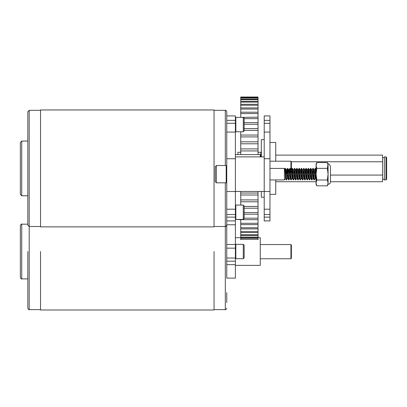 <?xml version="1.0" encoding="UTF-8"?>
<svg xmlns="http://www.w3.org/2000/svg" width="407" height="407" viewBox="0 0 407 407"><rect width="100%" height="100%" fill="white"/><g stroke="black" fill="none" stroke-linecap="round" stroke-linejoin="round"><path stroke-width="0.61" d="M235.394 264.647L226.75 264.647L226.75 278.113L235.394 278.113L235.394 209.208L226.75 209.208L226.75 111.767C226.063 110.409 225.585 109.931 225.31 110.328L225.31 165.532M235.394 214.514L226.75 214.514L226.75 248.158L235.394 248.158M235.394 123.311L226.75 123.311L226.75 132.082L235.394 132.082L235.394 115.929L226.75 115.929M235.394 132.082L235.394 209.208M269.968 120.365L269.968 115.929L264.209 115.929L264.209 132.082L269.968 132.082L269.968 120.365L264.209 120.365M269.968 209.208L264.209 209.208L264.209 220.904L269.968 220.904L269.968 132.082M264.209 214.514L269.968 214.514M264.209 209.208L264.209 132.082M291.381 169.714L291.381 161.655L290.929 161.203L290.929 170.645M20.35 142.44L20.35 194.393L21.734 195.777L21.734 141.056L20.35 142.44L21.734 141.056L27.818 141.056M27.818 111.711L27.818 225.117L29.202 226.501L29.202 110.328L27.818 111.711L29.202 110.328L40.522 110.328M214.046 109.961L214.046 226.872L40.522 226.872L40.522 109.961L214.046 109.961M235.394 220.904L226.75 220.904L226.75 225.061L226.75 209.208M235.394 154.584L260.266 154.584L260.266 156.888M261.325 191.468L261.325 197.227L264.209 197.227M264.209 139.601L261.325 139.601L261.325 156.888M275.732 161.203L275.732 142.486L269.968 142.486M269.968 194.348L275.732 194.348L275.732 179.94M226.75 182.244L226.175 182.819L226.175 165.532L226.75 166.112M216.376 182.819L215.227 181.67L215.227 166.687L216.376 165.532L216.376 182.819L226.175 182.819M285.872 175.025L285.872 176.719C285.556 181.537 285.414 176.119 285.292 174.176L284.925 168.961L284.376 168.417L284.462 179.823M285.383 176.038L285.739 174.176A4.487 0.356 100.7 0 1 285.8 173.896M316.071 178.291L315.781 174.176L315.257 178.398L314.377 179.909L314.016 179.909L313.476 174.176L312.952 178.398L311.747 179.94L311.172 174.176L310.648 178.398L309.442 179.94L308.867 174.176L308.338 178.398L307.137 179.94L306.563 174.176L306.033 178.398L304.833 179.94L304.258 174.176L303.729 178.398L302.528 179.94L301.953 174.176L301.424 178.398L300.224 179.94L299.649 174.176L299.12 178.398L297.919 179.94L297.344 174.176L296.815 178.398L295.614 179.94L295.034 174.176L294.51 178.398L293.31 179.94L292.73 174.176L292.206 178.398L291.005 179.94L290.425 174.176L289.901 178.398L288.7 179.94L288.12 174.176L287.596 178.398L286.391 179.94L285.622 171.296L285.241 168.417L285.017 169.454M286.681 179.94L285.566 168.447L285.241 168.417M285.383 168.864L285.144 171.271M330.479 181.863C330.336 183.318 329.533 184.122 328.078 184.264L327.35 185.821L328.078 182.911L327.35 180.001L328.078 174.176L327.35 168.356L328.078 164.092C328.668 163.487 329.472 164.291 330.479 166.494L330.479 181.863C330.336 183.318 329.533 184.122 328.078 184.264L328.078 165.446L327.35 162.535L316.799 162.535L316.071 165.446L316.799 168.356L316.071 174.176L316.799 180.001L316.071 182.911L316.799 185.821L316.071 184.264L316.071 174.176L315.532 168.447L315.171 168.447L314.199 170.248M315.349 168.864L314.794 176.017M314.341 179.94L313.227 168.447L312.866 168.447L311.894 170.248M315.781 174.176L315.206 168.417M314.753 172.339L314.631 174.176L314.102 169.958L313.227 168.447M313.044 168.864L312.49 176.017M312.037 179.94L310.917 168.447L310.561 168.447L310.017 174.176L309.493 169.958L308.577 168.417L308.257 168.447L307.712 174.176L307.188 169.958L306.273 168.417L305.952 168.447L305.408 174.176L304.884 169.958L304.004 168.447L303.642 168.447L302.671 170.248M313.476 174.176L312.902 168.417M312.449 172.339L312.327 174.176L311.798 169.958L310.917 168.447M310.739 168.864L310.185 176.017M309.732 179.94L308.613 168.447M311.172 174.176L310.597 168.417M308.435 168.864L307.88 176.017M307.427 179.94L306.308 168.447M308.867 174.176L308.292 168.417M306.13 168.864L305.576 176.017M305.123 179.94L304.004 168.447M306.563 174.176L305.988 168.417M303.826 168.864L303.271 176.017M302.818 179.94L301.699 168.447L301.338 168.447L300.798 174.176L300.274 169.958L299.359 168.417L299.033 168.447L298.494 174.176L297.97 169.958L297.054 168.417L296.728 168.447L296.189 174.176L295.665 169.958L294.785 168.447L294.424 168.447L293.452 170.248M304.258 174.176L303.683 168.417M303.225 172.339L303.103 174.176L302.579 169.958L301.699 168.447M301.521 168.864L300.966 176.017M300.514 179.94L299.394 168.447M301.953 174.176L301.373 168.417M299.216 168.864L298.662 176.017M298.204 179.94L297.09 168.447M299.649 174.176L299.069 168.417M296.912 168.864L296.357 176.017M295.899 179.94L294.785 168.447M297.344 174.176L296.764 168.417M294.607 168.864L294.047 176.017M293.595 179.94L292.48 168.447L292.119 168.447L291.58 174.176L291.051 169.958L290.593 172.339M295.034 174.176L294.459 168.417M294.007 172.339L293.885 174.176L293.355 169.958L292.48 168.447M292.297 168.864L291.743 176.017M291.29 179.94L290.176 168.447L289.815 168.447L289.275 174.176L288.746 169.958L287.871 168.447L287.51 168.447L286.971 174.176L286.442 169.958L285.566 168.447M292.73 174.176L292.155 168.417M289.993 168.864L289.438 176.017M288.985 179.94L287.871 168.447M290.425 174.176L289.85 168.417M287.688 168.864L287.133 176.017M288.12 174.176L287.546 168.417M288.242 176.017L287.835 178.444M288.66 179.909L287.785 178.398L286.681 169.912L286.106 174.176M285.938 176.017L285.872 176.719M287.596 178.398L286.971 174.176M288.7 169.912L288.288 172.339M289.901 178.398L289.275 174.176M292.206 178.398L291.58 174.176M294.51 178.398L293.885 174.176M296.815 178.398L296.189 174.176M299.12 178.398L298.494 174.176M301.424 178.398L300.798 174.176M303.729 178.398L303.103 174.176M306.033 178.398L305.408 174.176M308.338 178.398L307.712 174.176M310.648 178.398L310.017 174.176M312.952 178.398L312.327 174.176M315.257 178.398L314.631 174.176M315.903 176.017L315.445 178.398L314.29 169.958M313.599 176.017L313.141 178.398L311.986 169.958M311.294 176.017L310.882 178.444L310.597 178.444M311.711 179.909L310.836 178.398L309.59 170.248M308.989 176.017L308.531 178.398L307.28 170.248M306.685 176.017L306.222 178.398L304.975 170.248M304.38 176.017L303.917 178.398L302.767 169.958M302.075 176.017L301.663 178.444M302.493 179.909L301.612 178.398L300.366 170.248M299.771 176.017L299.359 178.444M300.188 179.909L299.308 178.398L298.061 170.248M297.466 176.017L297.054 178.444M297.883 179.909L297.003 178.398L295.757 170.248M295.161 176.017L294.749 178.444M295.579 179.909L294.699 178.398L293.549 169.958M292.852 176.017L292.445 178.444M293.274 179.909L292.394 178.398L291.147 170.248M290.547 176.017L290.14 178.444M290.969 179.909L290.089 178.398L288.843 170.248M330.479 166.494L330.479 167.969M316.071 174.176L316.071 164.092L316.799 162.535M327.35 180.001L316.799 180.001M327.35 168.356L316.799 168.356M328.078 184.264L327.35 185.821L316.799 185.821M237.907 154.584L237.907 152.279L240.74 152.279M260.867 156.888L260.867 152.279L258.028 152.279M258.028 154.584L258.028 150.941L240.74 150.941L240.74 154.584M240.74 150.941L240.74 148.906L258.028 148.906L240.74 148.906L240.74 141.829L258.028 141.829L258.028 97.008L240.74 97.008L240.74 97.68L258.028 97.68M258.028 136.915L240.74 136.915L240.74 141.829M240.74 136.915L240.74 135.043L258.028 135.043M240.74 131.761L240.74 135.043M240.74 117.379L258.028 117.15M258.028 113.553L240.74 113.553L240.74 117.15M240.74 113.553L240.74 112.225L258.028 112.225M258.028 109.066L240.74 109.066L240.74 112.225M240.74 109.066L240.74 107.921L258.028 107.921M258.028 105.235L240.74 105.235L240.74 107.921M240.74 105.235L240.74 104.278L258.028 104.278M258.028 102.091L240.74 102.091L240.74 104.278M240.74 102.091L240.74 101.338L258.028 101.338M258.028 99.674L240.74 99.674L240.74 101.338M240.74 99.674L240.74 99.13L258.028 99.13M258.028 98.011L240.74 98.011L240.74 99.13M240.74 98.011L240.74 97.68M258.028 239.713L258.028 239.148L240.74 239.148L240.74 239.713M240.74 239.148L240.74 238.817L258.028 238.817L258.028 191.468M235.394 265.364L260.266 265.364L260.266 237.703L240.74 237.703L240.74 238.817M235.394 237.703L240.74 237.703L240.74 237.159L258.028 237.159M258.028 235.495L240.74 235.495L240.74 237.159M240.74 235.495L240.74 234.742L258.028 234.742M258.028 232.555L240.74 232.555L240.74 234.742M240.74 232.555L240.74 231.598L258.028 231.598M258.028 228.912L240.74 228.912L240.74 231.598M240.74 228.912L240.74 227.762L258.028 227.762M258.028 224.603L240.74 224.603L240.74 227.762M240.74 224.603L240.74 223.28L258.028 223.28M258.028 219.683L240.74 219.683L240.74 223.28M240.74 219.683L235.831 219.449L235.831 205.067L235.394 205.504M258.028 201.791L240.74 201.791L240.74 205.067M240.74 201.791L240.74 199.913L258.028 199.913M258.028 195.004L240.74 195.004L240.74 199.913M240.74 195.004L240.74 193.035L258.028 193.035M240.74 191.468L240.74 193.035M258.028 239.148L258.028 238.817M258.028 150.941L258.028 141.829M258.028 143.793L240.74 143.793M258.028 130.382L244.154 130.382M244.154 128.617L258.028 128.617M258.028 124.267L244.154 124.267M244.154 122.634L258.028 122.634M258.028 118.641L244.154 118.641M258.028 97.12L240.74 97.12M244.154 218.193L258.028 218.193M258.028 214.199L244.154 214.199M244.154 212.561L258.028 212.561M258.028 208.211L244.154 208.211M244.154 206.446L258.028 206.446M235.394 117.816L235.831 117.379L235.831 131.761L235.394 131.324M243.279 117.379L244.154 118.254L244.154 130.886L243.279 131.761L243.279 117.379L235.831 117.379M243.279 205.067L244.154 205.942L244.154 218.574L243.279 219.449L243.279 205.067L235.831 205.067M291.381 245.024L290.929 244.551L290.929 258.75L291.381 258.297L291.381 245.024L290.929 244.551L260.266 244.551M20.35 251.536L20.35 277.513C20.991 278.805 21.454 279.268 21.734 278.897L21.734 224.176C21.576 223.728 21.113 224.186 20.35 225.554L20.35 251.536M27.818 251.536L27.818 308.236C28.592 309.625 29.055 310.088 29.202 309.62L29.202 226.501L40.522 226.501M27.818 307.544L27.818 287.724M214.046 251.536L214.046 309.992L40.522 309.992L40.522 251.536M226.75 278.113L226.75 224.756L235.394 224.756M226.75 292.658L226.75 302.615M235.394 244.78L235.831 244.342L235.831 258.725L235.394 258.287M243.279 244.342L244.154 245.218L244.154 257.85L243.279 258.725L243.279 244.342L235.831 244.342M385.958 156.888L385.958 179.94L384.345 179.94L384.345 156.888L385.958 156.888L386.65 157.58L386.65 179.248L385.958 179.94M330.479 181.726L382.549 181.726L382.549 155.108L275.732 155.108M261.325 155.108L260.867 155.108M316.071 181.726L275.732 181.726M382.549 175.071L330.479 175.071M313.538 175.071L312.556 175.071M382.549 161.762L291.381 161.762M226.75 261.182L235.394 261.182M235.394 258.018L226.75 258.018M235.394 244.49L226.75 244.49M235.394 120.365L226.75 120.365M226.75 217.129L235.394 217.129M235.394 191.514L226.75 191.514M235.394 158.735L226.75 158.735M264.209 123.311L269.968 123.311M264.209 217.129L269.968 217.129M264.209 158.735L269.968 158.735M264.209 191.514L269.968 191.514M225.31 182.819L225.31 309.62C225.519 310.037 225.997 309.559 226.75 308.18M269.968 161.203L290.929 161.203M27.818 195.777L21.734 195.777L20.35 194.393M214.046 226.501L225.31 226.501C225.519 226.918 225.997 226.44 226.75 225.061M214.046 110.328L225.31 110.328C225.59 109.931 226.068 110.414 226.75 111.767M264.209 156.888L235.394 156.888M264.209 191.468L235.394 191.468M216.376 165.532L226.175 165.532M285.643 178.678L284.376 179.94L269.968 179.94M269.968 168.417L284.376 168.417M314.341 169.912L314.077 169.912M312.037 169.912L311.772 169.912M309.732 169.912L309.468 169.912M307.427 169.912L307.163 169.912M305.123 169.912L304.858 169.912M302.818 169.912L302.554 169.912M300.514 169.912L300.249 169.912M298.204 169.912L297.944 169.912M295.899 169.912L295.635 169.912M293.595 169.912L293.33 169.912M291.29 169.912L291.005 169.912M288.985 169.912L288.721 169.912M286.681 169.912L286.416 169.912M315.496 178.444L315.206 178.444M313.187 178.444L312.902 178.444M308.577 178.444L308.292 178.444M306.252 178.444L305.988 178.444M303.943 178.444L303.683 178.444M301.638 178.444L301.373 178.444M299.333 178.444L299.069 178.444M297.029 178.444L296.764 178.444M294.724 178.444L294.459 178.444M292.419 178.444L292.155 178.444M290.115 178.444L289.85 178.444M287.81 178.444L287.546 178.444M291.051 169.958L290.176 168.447M316.071 169.378L315.532 168.447M284.9 168.971L285.205 168.447M286.355 179.909L285.628 178.648M287.51 168.447L286.63 169.958M289.815 168.447L288.934 169.958M292.119 168.447L291.239 169.958M296.728 168.447L295.853 169.958M299.033 168.447L298.158 169.958M301.338 168.447L300.463 169.958M304.797 179.909L303.917 178.398M305.952 168.447L305.072 169.958M307.102 179.909L306.222 178.398M308.257 168.447L307.377 169.958M309.406 179.909L308.531 178.398M310.561 168.447L309.681 169.958M314.016 179.909L313.141 178.398M316.32 179.909L315.445 178.398M328.078 164.092L327.35 162.535M243.279 131.761L235.831 131.761M235.394 219.012L235.831 219.449L243.279 219.449M260.266 258.75L290.929 258.75M27.818 224.176L21.734 224.176M27.818 278.897L21.734 278.897M40.522 309.62L29.202 309.62M214.046 309.62L225.31 309.62M243.279 258.725L235.831 258.725M384.345 157.626L382.549 157.626M384.345 179.202L382.549 179.202"/></g></svg>
